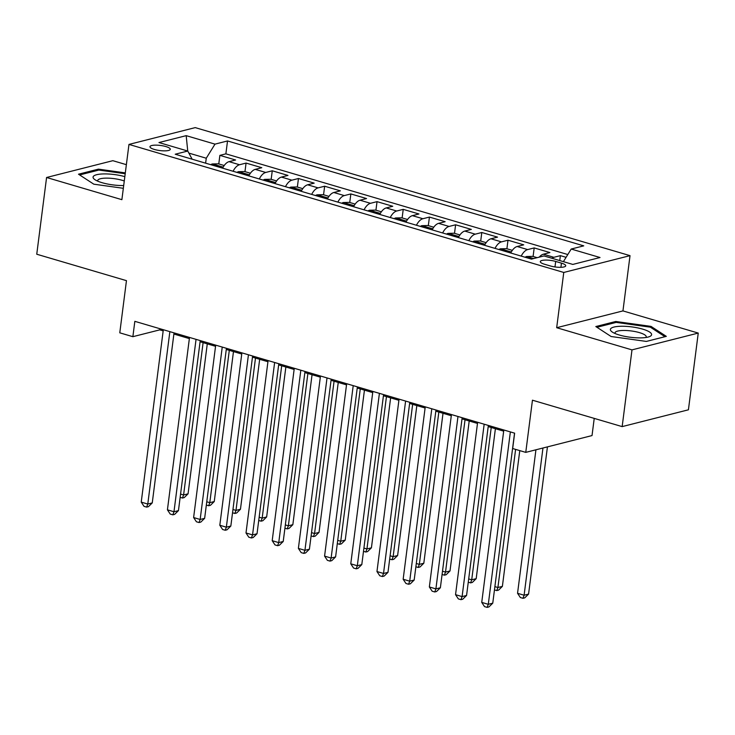 <?xml version="1.0" encoding="UTF-8"?>
<svg xmlns="http://www.w3.org/2000/svg" width="735" height="735" viewBox="0 0 735 735"><rect width="100%" height="100%" fill="white"/><g stroke="black" fill="none" stroke-linecap="round" stroke-linejoin="round"><path stroke-width="1.1" d="M154.396 149.453A10.235 2.572 7.3 0 0 164.713 150.868A10.235 2.572 7.3 0 0 170.272 149.306A10.235 2.572 7.3 0 0 165.853 146.55A10.235 2.572 7.3 0 0 155.526 145.135A10.235 2.572 7.3 0 0 149.977 146.706A10.235 2.572 7.3 0 0 154.396 149.453M126.365 164.668L112.841 160.689L46.581 177.493L36.75 254.227L126.457 280.651L119.777 332.826L132.87 336.685L159.734 329.868L163.17 330.879M630.024 255.651L195.225 127.614L128.965 144.418L563.763 272.455L630.024 255.651L622.949 310.905L556.68 327.709L631.99 349.878L698.25 333.074L622.949 310.905M698.25 333.074L688.419 409.808L622.159 426.612L532.452 400.198L525.764 452.374L592.024 435.57L594.229 418.39M631.99 349.878L622.159 426.612M566.079 257.314L560.382 255.642L559.748 260.576M539.251 257.14A12.789 6.652 -73.6 0 1 543.367 254.209L549.909 252.555L534.189 247.925L533.096 256.478M510.742 253.015A12.789 6.652 106.4 0 1 517.174 246.501L523.715 244.838L507.995 240.216L506.902 248.761M484.549 245.306A12.789 6.652 106.4 0 1 490.98 238.783L497.521 237.129L481.802 232.499L480.708 241.052M458.355 237.589A12.789 6.652 106.4 0 1 464.796 231.075L471.328 229.412L455.608 224.791L454.515 233.335M432.162 229.88A12.789 6.652 106.4 0 1 438.602 223.357L445.134 221.704L429.424 217.073L428.321 225.627M405.968 222.163A12.789 6.652 106.4 0 1 412.409 215.649L418.941 213.986L403.23 209.365L402.128 217.909M379.774 214.455A12.789 6.652 106.4 0 1 386.215 207.931L392.747 206.278L377.037 201.647L375.934 210.201M353.581 206.737A12.789 6.652 106.4 0 1 360.021 200.223L366.554 198.56L350.843 193.93L349.75 202.483M327.387 199.02A12.789 6.652 106.4 0 1 333.828 192.506L340.36 190.852L324.649 186.221L323.556 194.775M301.194 191.311A12.789 6.652 106.4 0 1 307.634 184.797L314.176 183.134L298.456 178.504L297.363 187.057M275.009 183.594A12.789 6.652 106.4 0 1 281.441 177.08L287.982 175.426L272.262 170.796L271.169 179.349M248.816 175.885A12.789 6.652 106.4 0 1 255.247 169.372L261.789 167.709L246.069 163.078L244.975 171.632M525.764 452.374L512.672 448.525L514.638 433.172L134.836 321.333L132.87 336.685M561.448 263.139L555.688 261.44A9.913 2.49 7.3 0 0 545.682 260.08A9.913 2.49 7.3 0 0 540.298 261.587A9.913 2.49 7.3 0 0 544.58 264.26L550.34 265.951A9.913 2.49 7.3 0 0 560.346 267.319A9.913 2.49 7.3 0 0 565.729 265.804A9.913 2.49 7.3 0 0 561.448 263.139L560.915 267.31M192.129 159.192L187.774 151.042L175.233 154.221L531.46 259.115L543.992 255.936L572.804 264.425L600.026 257.516L571.214 249.036L583.746 245.858L227.528 140.955L214.997 144.133L206.259 158.227L188.877 153.11M187.774 151.042L158.962 142.553L186.185 135.653L214.997 144.133M551.847 258.251A12.789 6.652 -73.6 0 1 553.85 257.296L560.382 255.642M567.806 254.54L225.875 153.845L219.875 155.37L218.782 163.923M222.622 168.168A12.789 6.652 106.4 0 1 229.054 161.654L235.595 160L219.875 155.37M233.096 171.255A12.789 6.652 -73.6 0 1 239.537 164.741L246.069 163.078M259.29 178.972A12.789 6.652 -73.6 0 1 265.73 172.449L272.262 170.796M285.483 186.681A12.789 6.652 -73.6 0 1 291.924 180.167L298.456 178.504M311.677 194.398A12.789 6.652 -73.6 0 1 318.108 187.875L324.649 186.221M337.87 202.107A12.789 6.652 -73.6 0 1 344.302 195.593L350.843 193.93M364.064 209.824A12.789 6.652 -73.6 0 1 370.495 203.301L377.037 201.647M390.257 217.532A12.789 6.652 -73.6 0 1 396.689 211.018L403.23 209.365M416.442 225.25A12.789 6.652 -73.6 0 1 422.882 218.727L429.424 217.073M442.635 232.958A12.789 6.652 -73.6 0 1 449.076 226.444L455.608 224.791M468.829 240.676A12.789 6.652 -73.6 0 1 475.269 234.162L481.802 232.499M495.022 248.384A12.789 6.652 -73.6 0 1 501.463 241.87L507.995 240.216M521.216 256.102A12.789 6.652 -73.6 0 1 527.657 249.588L534.189 247.925M556.68 327.709L563.763 272.455M46.581 177.493L121.881 199.672L128.965 144.418M173.892 334.039L189.354 338.596M200.076 341.747L215.548 346.304M226.27 349.465L241.742 354.022M252.463 357.173L267.935 361.73M278.657 364.891L294.129 369.448M304.85 372.599L320.322 377.156M331.044 380.317L346.516 384.874M357.238 388.025L372.709 392.582M383.431 395.742L398.903 400.299M409.625 403.451L425.096 408.008M435.818 411.168L451.29 415.725M462.012 418.877L477.474 423.433M488.205 426.594L503.668 431.151M205.625 163.17L206.259 158.227M159.881 328.71L159.734 329.868M563.396 261.651L571.214 249.036M225.875 153.845L227.528 140.955M186.185 135.653L187.737 151.033M651.026 326.395L615.774 321.48L595.819 326.542L611.116 336.511L646.368 341.426L666.323 336.364L651.026 326.395L650.879 327.525M125.317 172.89L98.462 169.142L78.507 174.204L93.804 184.182L123.342 188.298M615.636 322.536L615.774 321.48M98.325 170.208L98.462 169.142M510.366 431.923L488.288 604.317L481.737 602.388L503.824 429.993M514.546 433.145L492.762 603.178L488.288 604.317L487.149 607.386L484.53 606.614L481.737 602.388M492.762 603.178L488.94 606.926L487.149 607.386M535.934 449.802L517.55 593.301L524.101 595.231L528.575 594.091L547.437 446.88M528.575 594.091L524.762 597.849L522.971 598.299L524.101 595.231L542.963 448.019M522.971 598.299L520.352 597.527L517.55 593.301M619.348 335.022A20.782 5.228 7.3 0 0 649.097 336.759A20.782 5.228 7.3 0 0 642.629 329.115A20.782 5.228 7.3 0 0 617.657 326.45A20.782 5.228 7.3 0 0 612.283 332.036A20.782 5.228 7.3 0 0 619.348 335.022M645.936 337.484A15.738 3.96 7.3 0 0 646.24 336.86A15.738 3.96 7.3 0 0 639.441 332.624A15.738 3.96 7.3 0 0 623.565 330.456A15.738 3.96 7.3 0 0 615.02 332.863A15.738 3.96 7.3 0 0 615.158 333.543M596.949 327.277L616.169 322.399L650.328 327.158L664.964 336.704M124.831 176.639A20.782 5.228 7.3 0 0 104.756 173.91A20.782 5.228 7.3 0 0 94.98 179.707A20.782 5.228 7.3 0 0 122.607 185.551A20.782 5.228 7.3 0 0 123.691 185.542M124.279 181.003A15.738 3.96 7.3 0 0 106.566 178.127A15.738 3.96 7.3 0 0 97.718 180.534A15.738 3.96 7.3 0 0 97.847 181.205M79.637 174.939L98.857 170.07L125.207 173.736M484.172 424.205L462.094 596.6L455.544 594.67L477.631 422.276M488.352 425.436L466.569 595.469L462.094 596.6L460.955 599.668L458.337 598.896L455.544 594.67M466.569 595.469L462.747 599.218L460.955 599.668M457.978 416.497L435.901 588.891L429.35 586.962L451.437 414.568M462.159 417.719L440.375 587.752L435.901 588.891L434.762 591.96L432.143 591.188L429.35 586.962M440.375 587.752L436.553 591.5L434.762 591.96M431.794 408.779L409.707 581.174L403.157 579.244L425.243 406.85M435.965 410.011L414.182 580.044L409.707 581.174L408.577 584.242L405.95 583.471L403.157 579.244M414.182 580.044L410.36 583.792L408.577 584.242M405.601 401.071L383.514 573.465L376.963 571.536L399.05 399.142M409.772 402.293L387.988 572.326L383.514 573.465L382.384 576.534L379.765 575.762L376.963 571.536M387.988 572.326L384.175 576.075L382.384 576.534M537.156 257.673L532.765 256.377L526.563 256.515A8.471 4.41 106.4 0 0 525.148 257.259M494.885 586.622L497.907 587.513L502.382 586.383L519.774 450.619M533.215 258.674L530.146 258.702A8.471 4.41 106.4 0 0 530.119 258.72M502.382 586.383L498.569 590.132L496.777 590.591L497.907 587.513L515.602 449.388M496.777 590.591L494.462 589.911M512.332 250.359L506.571 248.669L500.37 248.807A8.471 4.41 106.4 0 0 498.955 249.542M468.691 578.914L471.714 579.805L476.188 578.665L495.399 428.716M503.962 250.993A8.471 4.41 106.4 0 0 503.934 251.012L503.962 250.993C506.452 250.442 507.499 250.754 507.104 251.912L507.462 251.453M476.188 578.665L472.375 582.423L470.584 582.873L471.714 579.805L491.228 427.485M470.584 582.873L468.268 582.193M486.138 242.651L480.378 240.951L474.176 241.089A8.471 4.41 106.4 0 0 472.761 241.833M442.498 571.196L445.52 572.087L450.004 570.957L469.206 420.999M477.768 243.276A8.471 4.41 106.4 0 0 477.741 243.294L477.768 243.276C480.258 242.734 481.306 243.037 480.911 244.204L481.269 243.735M450.004 570.957L446.182 574.706L444.39 575.165L445.52 572.087L465.034 419.768M444.39 575.165L442.075 574.476M459.945 234.934L454.184 233.243L447.983 233.381A8.471 4.41 106.4 0 0 446.568 234.116M416.304 563.488L419.327 564.379L423.81 563.24L443.012 413.29M451.566 235.595L451.575 235.567A8.471 4.41 106.4 0 0 451.547 235.586C454.065 235.016 455.112 235.329 454.717 236.486L455.075 236.027M423.81 563.24L419.988 566.997L418.197 567.448L419.327 564.379L438.841 412.059M418.197 567.448L415.881 566.768M379.407 393.354L357.32 565.748L350.77 563.818L372.856 391.424M383.578 394.585L361.795 564.609L357.32 565.748L356.19 568.817L353.572 568.045L350.77 563.818M361.795 564.609L357.982 568.366L356.19 568.817M433.751 227.225L428 225.526L421.798 225.663A8.471 4.41 106.4 0 0 420.374 226.408M390.11 555.77L393.133 556.661L397.617 555.531L416.828 405.573M428.496 228.796A8.471 4.41 -73.6 0 1 428.523 228.778C428.918 227.611 427.871 227.308 425.381 227.85A8.471 4.41 106.4 0 0 425.354 227.868M428.523 228.778L428.882 228.309M397.617 555.531L393.795 559.28L392.003 559.739L393.133 556.661L412.647 404.342M392.003 559.739L389.688 559.05M353.213 385.636L331.127 558.04L324.576 556.11L346.663 383.716M357.385 386.867L335.601 556.9L331.127 558.04L329.997 561.108L327.378 560.336L324.576 556.11M335.601 556.9L331.788 560.649L329.997 561.108M407.558 219.508L401.806 217.817L395.605 217.955A8.471 4.41 106.4 0 0 394.18 218.69M363.917 548.062L366.949 548.953L371.423 547.814L390.634 397.865M402.302 221.079A8.471 4.41 -73.6 0 1 402.33 221.06C402.725 219.903 401.677 219.59 399.188 220.132A8.471 4.41 106.4 0 0 399.16 220.16M402.33 221.06L402.688 220.601M371.423 547.814L367.601 551.572L365.81 552.022L366.949 548.953L386.454 396.634M365.81 552.022L363.494 551.342M327.02 377.928L304.933 550.322L298.382 548.393L320.469 375.998M331.191 379.159L309.407 549.183L304.933 550.322L303.803 553.391L301.185 552.619L298.382 548.393M309.407 549.183L305.595 552.941L303.803 553.391M381.364 211.799L375.613 210.1L369.411 210.238A8.471 4.41 106.4 0 0 367.987 210.982M337.723 540.344L340.755 541.236L345.229 540.106L364.441 390.147M376.109 213.37A8.471 4.41 -73.6 0 1 376.136 213.352C376.531 212.185 375.484 211.882 372.994 212.424A8.471 4.41 106.4 0 0 372.967 212.443M376.136 213.352L376.504 212.884M345.229 540.106L341.408 543.854L339.616 544.313L340.755 541.236L360.26 388.916M339.616 544.313L337.301 543.624M300.826 370.21L278.74 542.614L272.198 540.684L294.276 368.29M304.997 371.441L283.223 541.475L278.74 542.614L277.61 545.682L274.991 544.911L272.198 540.684M283.223 541.475L279.401 545.223L277.61 545.682M355.17 204.082L349.419 202.391L343.217 202.529A8.471 4.41 106.4 0 0 341.793 203.264M311.53 532.636L314.562 533.527L319.036 532.388L338.247 382.439M346.801 204.707A8.471 4.41 106.4 0 0 346.773 204.734L346.801 204.707C349.29 204.165 350.338 204.477 349.943 205.635L350.31 205.175M319.036 532.388L315.214 536.146L313.422 536.596L314.562 533.527L334.067 381.208M313.422 536.596L311.116 535.916M274.633 362.502L252.546 534.896L246.004 532.967L268.082 360.573M278.804 363.733L257.029 533.757L252.546 534.896L251.416 537.965L248.797 537.193L246.004 532.967M257.029 533.757L253.208 537.515L251.416 537.965M248.439 354.784L226.352 527.179L219.811 525.259L241.888 352.864M252.61 356.016L230.836 526.049L226.352 527.179L225.222 530.257L222.604 529.485L219.811 525.259M230.836 526.049L227.014 529.797L225.222 530.257M222.246 347.076L200.159 519.47L193.617 517.541L215.695 345.147M226.426 348.307L204.642 518.331L200.159 519.47L199.029 522.539L196.41 521.767L193.617 517.541M204.642 518.331L200.82 522.089L199.029 522.539M196.052 339.359L173.975 511.753L167.424 509.833L189.511 337.429M200.232 340.59L178.449 510.623L173.975 511.753L172.835 514.831L170.217 514.059L167.424 509.833M178.449 510.623L174.627 514.371L172.835 514.831M328.977 196.374L323.225 194.674L317.024 194.812A8.471 4.41 106.4 0 0 315.6 195.556M285.336 524.919L288.368 525.81L292.842 524.68L312.053 374.721M320.607 196.998A8.471 4.41 106.4 0 0 320.579 197.017L320.607 196.998C323.106 196.456 324.153 196.759 323.749 197.926L324.117 197.458M292.842 524.68L289.02 528.428L287.238 528.888L288.368 525.81L307.882 373.49M287.238 528.888L284.923 528.199M302.783 188.656L297.032 186.966L290.83 187.103A8.471 4.41 106.4 0 0 289.415 187.838M259.143 517.21L262.175 518.101L266.649 516.962L285.86 367.013M297.923 189.749L297.556 190.209A8.471 4.41 -73.6 0 1 297.556 190.209C297.96 189.051 296.912 188.739 294.413 189.281A8.471 4.41 106.4 0 0 294.386 189.308M266.649 516.962L262.836 520.72L261.044 521.17L262.175 518.101L281.689 365.782M261.044 521.17L258.729 520.49M276.599 180.948L270.838 179.248L264.637 179.386A8.471 4.41 106.4 0 0 263.222 180.13M232.958 509.493L235.981 510.384L240.455 509.254L259.666 359.296M271.729 182.032L271.362 182.5A8.471 4.41 -73.6 0 1 271.362 182.5C271.766 181.334 270.719 181.03 268.22 181.573A8.471 4.41 106.4 0 0 268.192 181.591M240.455 509.254L236.642 513.002L234.851 513.462L235.981 510.384L255.495 358.064M234.851 513.462L232.536 512.773M250.405 173.23L244.645 171.54L238.443 171.678A8.471 4.41 106.4 0 0 237.028 172.413M206.765 501.784L209.787 502.676L214.262 501.536L233.473 351.587M245.141 174.801A8.471 4.41 -73.6 0 1 245.178 174.783C245.573 173.625 244.525 173.313 242.026 173.855A8.471 4.41 106.4 0 0 241.999 173.883M245.178 174.783L245.536 174.314M214.262 501.536L210.449 505.294L208.657 505.744L209.787 502.676L229.302 350.356M208.657 505.744L206.342 505.064M169.858 331.65L147.781 504.045L141.23 502.115L163.317 329.721M174.039 332.881L152.255 502.905L147.781 504.045L146.642 507.113L144.023 506.341L141.23 502.115M152.255 502.905L148.433 506.663L146.642 507.113M224.212 165.522L218.451 163.822L212.25 163.96A8.471 4.41 106.4 0 0 210.835 164.704M180.571 494.067L183.594 494.958L188.068 493.828L207.279 343.87M215.833 166.147A8.471 4.41 106.4 0 0 215.805 166.165L215.833 166.147C218.332 165.605 219.379 165.908 218.984 167.075L219.342 166.606M188.068 493.828L184.255 497.577L182.464 498.027L183.594 494.958L203.108 342.639M182.464 498.027L180.149 497.347M543.367 254.209L553.85 257.296M229.054 161.654L239.537 164.741M255.247 169.372L265.73 172.449M281.441 177.08L291.924 180.167M307.634 184.797L318.108 187.875M333.828 192.506L344.302 195.593M360.021 200.223L370.495 203.301M386.215 207.931L396.689 211.018M412.409 215.649L422.882 218.727M438.602 223.357L449.076 226.444M464.796 231.075L475.269 234.162M490.98 238.783L501.463 241.87M517.174 246.501L527.657 249.588M554.98 266.934L555.688 261.44M533.665 258.555L526.719 256.515M511.294 251.976L500.526 248.797M485.109 244.259L474.332 241.089M458.916 236.541L448.139 233.372M432.722 228.833L421.945 225.663M406.529 221.116L395.761 217.946M380.335 213.407L369.567 210.238M354.141 205.69L343.374 202.52M327.948 197.981L317.18 194.812M301.754 190.264L290.987 187.094M275.561 182.556L264.793 179.386M249.367 174.838L238.599 171.668M223.174 167.13L212.406 163.96"/></g></svg>
